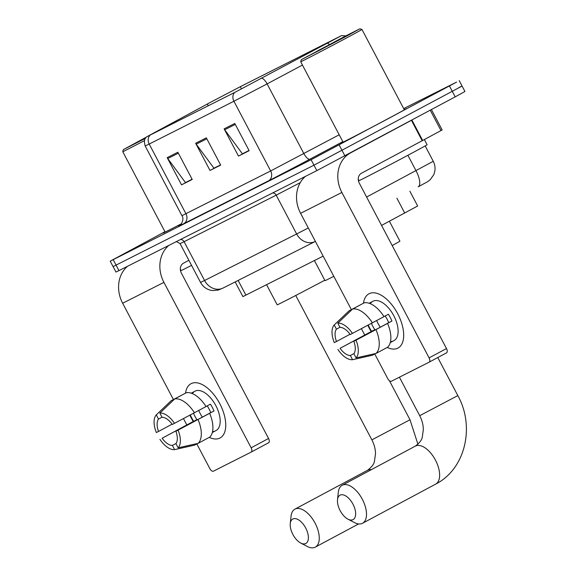 <?xml version="1.0" encoding="UTF-8"?>
<svg xmlns="http://www.w3.org/2000/svg" width="576" height="576" viewBox="0 0 576 576"><rect width="100%" height="100%" fill="white"/><g stroke="black" fill="none" stroke-linecap="round" stroke-linejoin="round"><path stroke-width="0.86" d="M323.165 256.133L242.899 296.611L235.159 281.93M409.889 191.232L417.672 206.006L381.571 225.41M164.952 231.71L110.218 261.166L115.956 272.059L118.973 270.612L316.836 170.626L455.198 96.869L464.947 91.498L462.074 86.054L459.058 87.494M113.083 266.616L313.97 165.175L462.074 86.054L313.97 165.175L113.083 266.616M165.038 231.883A36.943 0.389 -27.8 0 0 163.058 233.078A36.943 0.389 -27.8 0 0 181.318 223.841A36.943 0.389 -27.8 0 1 163.058 233.078A36.943 0.389 -27.8 0 1 165.038 231.883M342.979 141.962A36.943 0.389 -27.8 0 0 340.999 143.158A36.943 0.389 -27.8 0 0 357.797 134.683A36.943 0.389 -27.8 0 0 390.758 117.295A36.943 0.389 -27.8 0 0 406.354 108.698A36.943 0.389 -27.8 0 0 404.251 109.656A36.943 0.389 -27.8 0 1 406.354 108.698A36.943 0.389 -27.8 0 1 390.758 117.295A36.943 0.389 -27.8 0 1 357.797 134.683A36.943 0.389 -27.8 0 1 340.999 143.158A36.943 0.389 -27.8 0 1 342.979 141.962M210.377 102.384L240.336 86.688L341.057 35.863L235.102 92.218L147.182 136.57L210.377 102.384M210.089 102.528L146.65 136.843L234.641 92.47L341.582 35.575L240.797 86.436L210.089 102.528M110.218 261.166L311.098 159.732L456.624 82.094L403.69 108.583M177.862 152.237L192.218 179.467L181.541 184.867L167.184 157.637L177.862 152.237M234.799 123.466L249.156 150.696L238.478 156.089L224.122 128.858L234.799 123.466M206.33 137.851L220.687 165.082L210.01 170.474L195.653 143.251L206.33 137.851M192.161 179.359L186.12 182.254M249.098 150.588L243.058 153.482M220.63 164.974L214.589 167.868M210.01 170.474L214.654 167.99M220.565 164.851L213.941 168.199L196.222 144.158A6.156 5.263 -116.8 0 1 195.653 143.251M238.478 156.089L243.122 153.605M249.034 150.458L242.41 153.814L224.69 129.766A6.156 5.263 -116.8 0 1 224.122 128.858M181.541 184.867L186.185 182.376M192.096 179.237L185.465 182.585L167.753 158.544A6.156 5.263 -116.8 0 1 167.184 157.637M219.881 438.084A30.787 15.948 61.8 0 1 209.29 437.364A30.787 15.948 61.8 0 0 219.881 438.084A30.787 15.948 61.8 0 0 219.766 403.654A30.787 15.948 61.8 0 0 191.167 383.623A30.787 15.948 61.8 0 1 219.672 403.488A30.787 15.948 61.8 0 1 220.061 437.99A30.787 15.948 61.8 0 1 219.881 438.084M193.255 421.481A30.787 15.948 61.8 0 1 189.886 415.195A30.787 15.948 61.8 0 0 193.255 421.481M185.537 393.134A30.787 15.948 61.8 0 1 191.167 383.623A30.787 15.948 61.8 0 0 190.994 383.71A30.787 15.948 61.8 0 0 185.537 393.134M127.541 266.285A30.787 26.33 63.2 0 0 122.652 303.242L173.412 399.521M168.818 245.419A30.787 26.33 63.2 0 0 163.93 282.377L251.15 447.797L268.56 438.48L181.346 273.053A7.697 6.581 -116.8 0 1 183.557 263.138L188.878 260.294M183.47 418.601L186.797 424.908M196.826 443.93L209.866 468.662A3.845 1.994 -118.2 0 0 213.444 471.168L251.165 452.102A3.845 1.994 -118.2 0 0 251.186 452.088A3.845 1.994 -118.2 0 0 251.15 447.797M268.56 438.48A3.845 1.994 61.8 0 1 268.596 442.771A3.845 1.994 61.8 0 1 268.574 442.778L251.208 452.081M176.076 443.47L172.397 445.442A15.394 7.97 61.8 0 1 162.122 438.242L196.949 419.602A15.394 7.97 -118.2 0 1 193.529 413.251M172.102 424.174L158.537 431.438A15.394 7.97 61.8 0 1 158.494 419.076L162.007 417.19M202.385 417.103A15.394 7.97 61.8 0 1 198.756 410.458M212.407 432.151L214.078 431.258A22.32 11.563 61.8 0 1 212.58 432.389A22.32 11.563 61.8 0 1 212.45 432.454A22.32 11.563 61.8 0 1 212.314 432.526M194.868 391.241A22.32 11.563 61.8 0 1 194.99 391.176A22.32 11.563 61.8 0 1 195.12 391.111A22.32 11.563 61.8 0 1 215.784 405.511A22.32 11.563 61.8 0 1 216.065 430.524A22.32 11.563 61.8 0 1 215.935 430.589M191.254 393.185A22.32 11.563 61.8 0 1 191.513 393.041A22.32 11.563 61.8 0 1 191.635 392.976A22.32 11.563 61.8 0 1 193.572 392.371L191.736 393.35M207.194 405.9A15.394 7.97 -118.2 0 1 210.73 412.639L175.91 431.28L214.006 410.983A22.32 11.563 61.8 0 0 210.42 404.172L206.035 406.519M182.801 394.596L171.144 400.73L156.283 414.886L158.494 419.076M186.314 392.717A25.394 13.154 61.8 0 1 206.057 406.555L172.318 424.469A15.394 7.97 61.8 0 0 162.05 417.276L159.847 413.093L174.708 398.93L186.314 392.717M209.642 413.359A25.394 13.154 61.8 0 1 209.729 437.126L198.122 443.34L178.157 447.826L175.954 443.642A15.394 7.97 61.8 0 0 175.91 431.28M170.453 401.386L171.13 400.745A25.394 13.154 61.8 0 1 171.144 400.73M174.708 398.93A25.394 13.154 61.8 0 1 194.45 412.769M198.036 419.573A25.394 13.154 61.8 0 1 198.122 443.34M158.537 431.438L156.348 432.54A20.009 10.368 61.8 0 1 156.283 414.886M159.847 413.093A20.009 10.368 61.8 0 1 174.506 423.367M178.099 430.171A20.009 10.368 61.8 0 1 178.157 447.826M190.303 414.965A22.32 11.563 61.8 0 0 193.673 421.258L162.122 438.242M172.397 445.442L174.6 449.626L194.566 445.14L197.777 443.419M174.6 449.626A20.009 10.368 61.8 0 1 159.934 439.351M193.673 421.258L196.949 419.602M210.73 412.639L214.006 410.983M146.426 137.066L123.394 149.587L145.433 138.348M146.218 137.29L131.839 145.145L145.548 138.175M180.324 269.122L181.08 270.554A38.484 0.403 -27.8 0 0 191.549 265.363M123.394 149.587L122.753 151.668L165.103 231.998A34.632 0.36 -27.8 0 0 181.354 223.79M122.753 151.668A34.632 0.36 -27.8 0 0 144.504 140.594M305.762 543.499A13.853 7.178 -118.2 0 0 305.705 528.012A13.853 7.178 -118.2 0 0 292.838 518.99A13.853 7.178 -118.2 0 0 290.268 523.577A13.853 7.178 -118.2 0 0 300.672 543.017A13.853 7.178 -118.2 0 0 305.762 543.499M290.268 523.577L291.053 516.211A21.55 11.16 61.8 0 1 294.934 509.141A21.55 11.16 61.8 0 1 295.056 509.076A21.55 11.16 61.8 0 1 315.007 522.986A21.55 11.16 61.8 0 1 315.274 547.135A21.55 11.16 61.8 0 1 315.151 547.2A21.55 11.16 61.8 0 1 307.238 546.451L300.672 543.017M266.587 284.717L277.186 304.826A42.329 0.446 -27.8 0 0 324.785 280.217M353.009 519.638A13.853 7.178 -118.2 0 0 352.958 504.151A13.853 7.178 -118.2 0 0 340.092 495.13A13.853 7.178 -118.2 0 0 337.514 499.716A13.853 7.178 -118.2 0 0 347.918 519.156A13.853 7.178 -118.2 0 0 353.009 519.638M337.514 499.716L338.299 492.35A21.55 11.16 61.8 0 1 342.18 485.28A21.55 11.16 61.8 0 1 342.302 485.215A21.55 11.16 61.8 0 1 362.254 499.126A21.55 11.16 61.8 0 1 362.527 523.274A21.55 11.16 61.8 0 1 362.405 523.339A21.55 11.16 61.8 0 1 354.485 522.59L347.918 519.156M392.191 245.549A42.329 0.446 -27.8 0 0 399.902 241.171L389.398 221.249M314.417 260.546L325.015 280.656A42.329 0.446 -27.8 0 0 333.814 276.336M397.822 348.163A30.787 15.948 61.8 0 1 387.23 347.443A30.787 15.948 61.8 0 0 397.822 348.163A30.787 15.948 61.8 0 0 397.706 313.733A30.787 15.948 61.8 0 0 369.108 293.702A30.787 15.948 61.8 0 1 397.613 313.567A30.787 15.948 61.8 0 1 397.994 348.07A30.787 15.948 61.8 0 1 397.822 348.163M371.196 331.56A30.787 15.948 61.8 0 1 367.826 325.274A30.787 15.948 61.8 0 0 371.196 331.56M363.47 303.214A30.787 15.948 61.8 0 1 369.108 293.702A30.787 15.948 61.8 0 0 368.935 293.789A30.787 15.948 61.8 0 0 363.47 303.214M411.415 120.312L350.734 152.798A30.787 26.33 63.2 0 0 341.87 192.456L429.091 357.876L446.501 348.559L359.28 183.139A7.697 6.581 -116.8 0 1 361.498 173.218L422.186 140.731L411.415 120.312L411.89 120.053L422.662 140.479L422.186 140.731M305.482 176.364A30.787 26.33 63.2 0 0 300.593 213.322L351.353 309.6M361.411 328.68L364.738 334.987M374.767 354.01L387.806 378.742A3.845 1.994 -118.2 0 0 391.385 381.247L429.106 362.182A3.845 1.994 -118.2 0 0 429.127 362.167A3.845 1.994 -118.2 0 0 429.091 357.876M446.501 348.559A3.845 1.994 61.8 0 1 446.537 352.85A3.845 1.994 61.8 0 1 446.515 352.858L429.149 362.16M431.424 109.598L442.152 129.946L422.662 140.479M354.017 353.549L350.338 355.522A15.394 7.97 61.8 0 1 340.063 348.322L374.89 329.681A15.394 7.97 -118.2 0 1 371.47 323.33M350.042 334.253L336.478 341.518A15.394 7.97 61.8 0 1 336.434 329.155L339.948 327.269M380.326 327.182A15.394 7.97 61.8 0 1 376.697 320.537M390.348 342.23L392.018 341.338A22.32 11.563 61.8 0 1 390.521 342.468A22.32 11.563 61.8 0 1 390.391 342.533A22.32 11.563 61.8 0 1 390.254 342.605M372.809 301.32A22.32 11.563 61.8 0 1 372.931 301.255A22.32 11.563 61.8 0 1 373.061 301.19A22.32 11.563 61.8 0 1 393.725 315.59A22.32 11.563 61.8 0 1 393.998 340.603A22.32 11.563 61.8 0 1 393.876 340.668M369.194 303.264A22.32 11.563 61.8 0 1 369.454 303.12A22.32 11.563 61.8 0 1 369.576 303.055A22.32 11.563 61.8 0 1 371.513 302.45L369.677 303.43M385.135 315.979A15.394 7.97 -118.2 0 1 388.67 322.718L353.851 341.359L391.946 321.062A22.32 11.563 61.8 0 0 388.354 314.251L383.976 316.598M360.742 304.675L349.085 310.81L334.224 324.965L336.434 329.155M364.255 302.796A25.394 13.154 61.8 0 1 383.998 316.634L350.258 334.548A15.394 7.97 61.8 0 0 339.991 327.355L337.788 323.172L352.649 309.01L364.255 302.796M387.583 323.438A25.394 13.154 61.8 0 1 387.67 347.206L376.063 353.419L356.098 357.905L353.894 353.722A15.394 7.97 61.8 0 0 353.851 341.359M352.649 309.01A25.394 13.154 61.8 0 1 372.391 322.848M375.977 329.652A25.394 13.154 61.8 0 1 376.063 353.419M336.478 341.518L334.289 342.619A20.009 10.368 61.8 0 1 334.224 324.965M337.788 323.172A20.009 10.368 61.8 0 1 352.447 333.446M356.04 340.25A20.009 10.368 61.8 0 1 356.098 357.905M368.244 325.044A22.32 11.563 61.8 0 0 371.614 331.337L340.063 348.322M350.338 355.522L352.541 359.705L372.499 355.219L375.718 353.498M352.541 359.705A20.009 10.368 61.8 0 1 337.874 349.43M371.614 331.337L374.89 329.681M388.67 322.718L391.946 321.062M345.91 36.504L359.878 28.8L344.707 36.461L301.334 59.666L345.91 36.504M361.958 29.448L404.316 109.771A34.632 0.36 -27.8 0 1 389.693 117.835A34.632 0.36 -27.8 0 1 358.79 134.136A34.632 0.36 -27.8 0 1 343.044 142.078L300.694 61.747A34.632 0.36 -27.8 0 0 316.433 53.806A34.632 0.36 -27.8 0 0 347.342 37.505A34.632 0.36 -27.8 0 0 361.958 29.448A34.632 0.36 -27.8 0 0 361.958 29.441L359.878 28.8M358.265 179.201L359.021 180.634A38.484 0.403 -27.8 0 0 376.517 171.806A38.484 0.403 -27.8 0 0 410.854 153.698A38.484 0.403 -27.8 0 0 427.097 144.742L424.368 139.558M319.716 49.738L309.78 55.224L320.58 49.766L351.439 33.257L319.716 49.738M238.14 280.426L245.916 295.164M396.878 198.166L404.741 213.077M420.336 185.666L418.32 186.746M366.61 197.035L433.267 161.294L425.16 145.915M407.887 155.282L416.023 170.726A15.394 5.566 62 0 1 418.27 186.775A15.394 5.566 62 0 1 418.212 186.804L420.422 185.623C429.588 180.533 426.096 182.902 430.373 179.525L433.692 174.794C435.622 170.23 435.485 165.73 433.267 161.294M118.973 270.612L113.227 259.726M455.198 96.869L449.453 85.975M344.93 155.909L339.185 145.015M316.836 170.626L311.098 159.732M223.351 287.899A15.394 13.169 -116.8 0 1 223.114 288.022L218.398 290.052L212.508 290.556L210.247 290.138C205.934 288.922 202.702 286.351 200.549 282.427L204.566 280.498L184.104 241.697L180.086 243.626L176.414 241.582M308.311 227.959L296.647 233.964A15.394 13.169 -116.8 0 0 315.194 241.488L315.389 241.387A15.394 13.169 -116.8 0 1 315.194 241.488L223.114 288.022A15.394 13.169 -116.8 0 1 204.566 280.498L296.647 233.964L276.185 195.163L184.104 241.697A3.845 3.29 63.2 0 0 180.497 239.522M300.247 182.65L276.185 195.163A3.845 3.29 63.2 0 0 272.585 192.989M240.336 86.688L241.517 88.927M234.641 92.47A7.697 6.581 63.2 0 0 233.906 101.239L149.198 144.05A7.697 6.581 -116.8 0 1 149.933 135.281M261.864 78.242A7.697 2.786 62 0 1 267.113 83.887L233.906 101.239L270.662 170.95L339.199 134.784M183.737 223.675A7.697 6.581 -116.8 0 0 185.947 213.761L149.198 144.05L145.181 145.98L181.937 215.69L270.662 170.95A7.697 6.581 -116.8 0 1 268.445 180.864L183.737 223.675A38.484 0.403 152.2 0 1 179.662 225.475M302.443 65.074L267.113 83.887L303.862 153.598A7.697 2.786 -118 0 0 309.946 159.17A38.484 0.403 152.2 0 1 268.445 180.864M327.463 43.308A7.697 2.786 62 0 1 329.407 44.482M342.828 141.667L309.946 159.17M207.324 104.018L208.253 105.79M154.526 132.48L154.721 132.847M206.827 138.794L196.222 144.158M178.358 153.187L167.753 158.544M235.296 124.409L224.69 129.766M163.93 282.377L122.652 303.242M371.398 469.642A21.55 11.16 -118.2 0 0 367.603 470.239A21.55 11.16 -118.2 0 0 367.481 470.304A21.55 11.16 -118.2 0 0 367.358 470.369M389.441 380.765L409.997 419.76L371.873 439.862C374.242 444.47 375.458 449.107 375.509 453.773L374.458 461.232C374.054 464.083 371.729 467.107 367.481 470.304L294.934 509.141M435.528 484.193A21.55 11.16 -118.2 0 0 435.65 484.128A21.55 11.16 -118.2 0 0 435.384 459.979A21.55 11.16 -118.2 0 0 415.433 446.069A21.55 11.16 -118.2 0 0 415.31 446.134A21.55 11.16 -118.2 0 0 415.188 446.198M437.767 357.545L457.826 395.59L419.702 415.692C422.071 420.3 423.288 424.937 423.338 429.602L422.287 437.062C421.884 439.913 419.558 442.937 415.31 446.134L342.18 485.28M341.87 192.456L300.593 213.322M441 130.586L430.265 110.218M200.549 282.427L180.086 243.626M146.65 136.843C144.382 138.442 143.892 141.487 145.181 145.98M341.582 35.575L345.802 35.892M459.202 80.604L462.074 86.054M181.937 215.69C185.076 219.938 179.561 226.498 179.51 225.576M268.596 442.771L251.186 452.088M212.58 432.389L216.065 430.524M191.513 393.041L194.99 391.176M358.603 523.937L315.274 547.135M409.997 419.76L417.924 444.262M295.747 295.474L371.873 439.862M457.826 395.59C475.121 426.492 465.552 468.972 435.65 484.128L362.527 523.274M399.406 377.194L419.702 415.692M446.537 352.85L429.127 362.167M390.521 342.468L393.998 340.603M348.394 311.465L349.07 310.824M369.454 303.12L372.931 301.255M301.334 59.666L300.694 61.747"/></g></svg>
